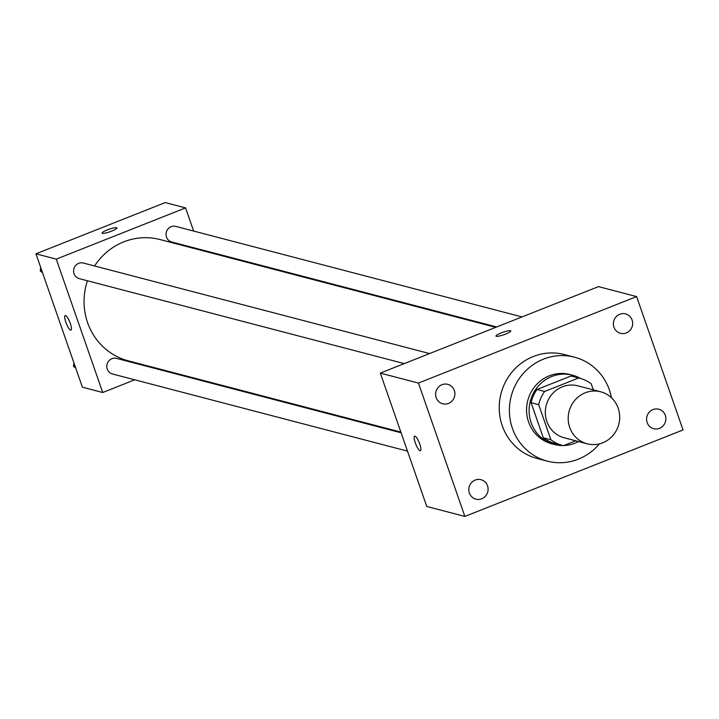 <?xml version="1.0" encoding="UTF-8"?>
<svg xmlns="http://www.w3.org/2000/svg" width="719" height="719" viewBox="0 0 719 719"><rect width="100%" height="100%" fill="white"/><g stroke="black" fill="none" stroke-linecap="round" stroke-linejoin="round"><path stroke-width="1.08" d="M569.7 427.41A26.864 25.677 -75.3 0 1 575.038 400.052A26.864 25.677 -75.3 0 1 600.742 391.81A26.864 25.677 -75.3 0 1 618.789 424.3A26.864 25.677 -75.3 0 1 587.144 443.794A26.864 25.677 -75.3 0 1 569.7 427.41M587.144 443.794L564.28 437.808A26.864 25.677 -75.3 0 1 546.835 421.433A26.864 25.677 -75.3 0 1 552.165 394.066A26.864 25.677 -75.3 0 1 577.869 385.833L600.742 391.81M531.08 402.694A34.674 33.146 -75.3 0 1 537.012 389.482L571.021 376.001L578.642 377.987L544.634 391.478A34.674 33.146 -75.3 0 0 538.702 404.689L531.08 402.694L543.294 437.781A34.674 33.146 -75.3 0 0 554.682 443.371L562.303 445.367A34.674 33.146 -75.3 0 0 563.498 445.654L575.73 440.801M593.319 389.869L591.225 383.865A34.674 33.146 -75.3 0 0 579.847 378.275A34.674 33.146 -75.3 0 0 578.642 377.987M538.702 404.689L550.925 439.776A34.674 33.146 -75.3 0 0 562.303 445.367M537.012 389.482L544.634 391.478M543.294 437.781L550.925 439.776M571.021 376.001A34.674 33.146 -75.3 0 1 572.216 376.289L579.847 378.275M580.566 378.473A35.815 34.242 104.7 0 0 572.513 375.174A35.815 34.242 104.7 0 0 551.841 376.486A35.815 34.242 104.7 0 0 529.13 412.005A35.815 34.242 104.7 0 0 554.385 444.477A35.815 34.242 104.7 0 0 563.022 445.546M563.813 445.528A35.815 34.242 104.7 0 0 578.561 441.547M554.385 444.477L551.85 443.812A35.815 34.242 -75.3 0 1 528.582 421.972A35.815 34.242 -75.3 0 1 549.298 375.821A35.815 34.242 -75.3 0 1 569.969 374.509L572.513 375.174M599.43 443.839A53.727 51.364 -75.3 0 1 547.321 461.14A53.727 51.364 -75.3 0 1 512.422 428.38A53.727 51.364 -75.3 0 1 523.09 373.655A53.727 51.364 -75.3 0 1 574.499 357.19A53.727 51.364 -75.3 0 1 611.474 397.778M547.321 461.14L537.156 458.479A53.727 51.364 -75.3 0 1 502.257 425.729A53.727 51.364 -75.3 0 1 512.926 371.004A53.727 51.364 -75.3 0 1 564.334 354.53L574.499 357.19M659.494 428.317A10.066 9.626 -75.3 0 1 646.92 416.517A10.066 9.626 -75.3 0 1 665.875 418.341A10.066 9.626 -75.3 0 1 659.494 428.317M481.721 498.788A10.066 9.626 -75.3 0 1 469.148 486.988A10.066 9.626 -75.3 0 1 488.102 488.803A10.066 9.626 -75.3 0 1 481.721 498.788M448.521 403.431A10.066 9.626 -75.3 0 1 435.948 391.63A10.066 9.626 -75.3 0 1 454.902 393.455A10.066 9.626 -75.3 0 1 448.521 403.431M626.285 332.96A10.066 9.626 -75.3 0 1 613.72 321.159A10.066 9.626 -75.3 0 1 632.666 322.984A10.066 9.626 -75.3 0 1 626.285 332.96M636.612 296.579L418.44 383.065L464.878 516.431L683.05 429.944L636.612 296.579L598.487 286.611L380.315 373.098L418.44 383.065M380.315 373.098L426.762 506.464L464.878 516.431M510.778 330.938A7.837 1.321 -19.2 0 0 510.454 330.713A7.837 1.321 -19.2 0 0 502.042 332.591A7.837 1.321 -19.2 0 0 495.984 336.088A7.837 1.321 -19.2 0 0 503.812 334.757A7.837 1.321 -19.2 0 0 510.778 330.938A7.837 1.321 -19.2 0 0 510.454 330.713A7.837 1.321 -19.2 0 0 502.051 332.591A7.837 1.321 -19.2 0 0 495.984 336.088M420.408 450.714A7.837 1.878 68.4 0 1 415.294 442.85A7.837 1.878 68.4 0 1 414.629 436.154A7.837 1.878 68.4 0 1 419.267 442.742A7.837 1.878 68.4 0 1 420.399 450.723A7.837 1.878 68.4 0 1 415.294 442.85A7.837 1.878 68.4 0 1 414.629 436.154M400.86 432.101L128.288 360.83A62.679 59.92 -75.3 0 1 87.583 322.615A62.679 59.92 -75.3 0 1 87.448 280.769M94.584 265.976A62.679 59.92 -75.3 0 1 160.004 239.553L495.751 327.343M401.103 432.793L116.568 358.395A8.062 7.702 104.7 0 0 107.077 364.245A8.062 7.702 104.7 0 0 112.488 373.988L407.484 451.119M496.703 326.965L171.724 241.988A8.062 7.702 -75.3 0 1 168.093 228.867A8.062 7.702 -75.3 0 1 175.804 226.395L522.03 316.926M404.267 363.607L79.279 278.63A8.062 7.702 -75.3 0 1 75.648 265.509A8.062 7.702 -75.3 0 1 83.359 263.037L429.585 353.568M193.636 231.06L185.565 207.89L56.28 259.137L102.718 392.502L134.741 379.803M160.067 369.773L161.02 369.386M200.259 250.077L200.017 249.385M56.28 259.137L35.95 253.816L165.235 202.569L185.565 207.89M102.422 233.324A7.837 1.321 160.8 0 1 102.089 233.1A7.837 1.321 160.8 0 1 109.054 229.271A7.837 1.321 160.8 0 1 116.891 227.941A7.837 1.321 160.8 0 1 110.825 231.446A7.837 1.321 160.8 0 1 102.422 233.324M35.95 253.816L82.388 387.182L102.718 392.502M70.956 330.111A7.837 1.878 68.4 0 1 65.851 322.247A7.837 1.878 68.4 0 1 65.177 315.542A7.837 1.878 68.4 0 1 69.815 322.13A7.837 1.878 68.4 0 1 70.956 330.111A7.837 1.878 68.4 0 1 65.842 322.247A7.837 1.878 68.4 0 1 65.177 315.542M102.089 233.1A7.837 1.321 160.8 0 1 109.054 229.28A7.837 1.321 160.8 0 1 116.891 227.95M73.976 363.005L73.419 366.187L75.783 368.209M73.419 366.187L75.243 366.663M40.767 267.648L40.219 270.829L42.583 272.861M40.219 270.829L42.044 271.306"/></g></svg>
